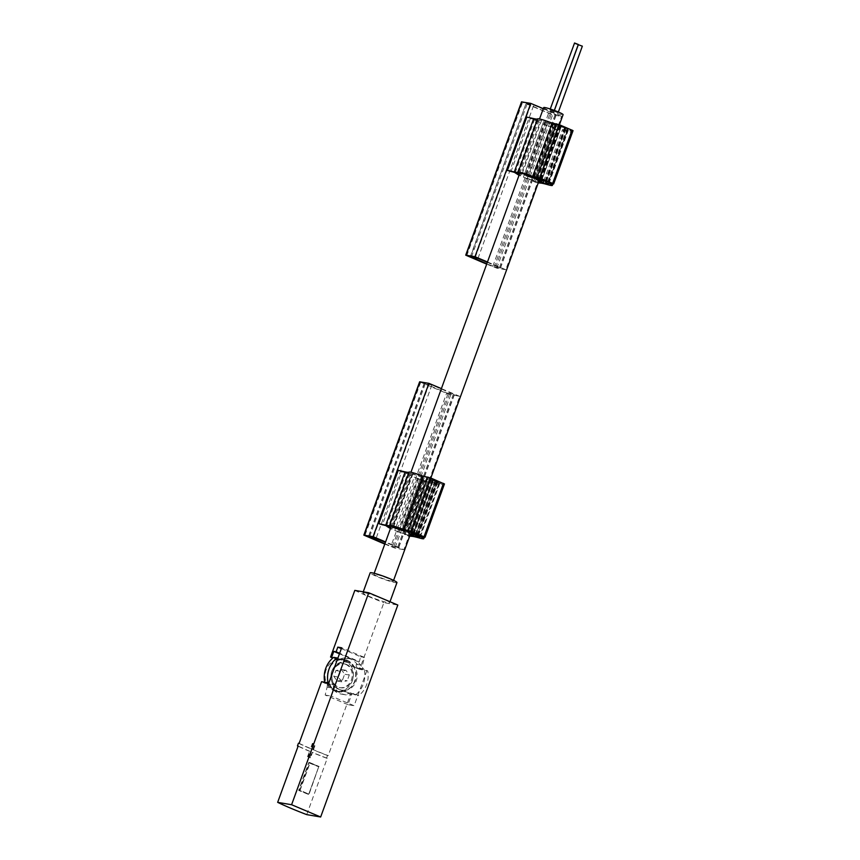 <?xml version="1.0" encoding="UTF-8"?>
<svg xmlns="http://www.w3.org/2000/svg" width="860" height="860" viewBox="0 0 860 860"><rect width="100%" height="100%" fill="white"/><g stroke="black" fill="none" stroke-linecap="round" stroke-linejoin="round"><path stroke-width="0.64" stroke-dasharray="4.3 3.22" d="M353.632 693.407A18.21 16.028 -80.3 0 1 344.806 694.697A18.21 16.028 -80.3 0 1 333.132 684.754L331.444 684.044A3.558 3.139 -80.3 0 1 333.271 688.183L331.337 696.105L354.094 705.716L357.921 695.213L350.3 692.837A18.21 16.028 -80.3 0 1 341.474 694.128A18.21 16.028 -80.3 0 1 329.81 684.184L333.132 684.754M306.74 814.624L327.241 758.294L326.531 758.176L327.51 755.51L328.208 755.628L350.654 693.977L351.762 694.16L347.935 704.663L354.094 705.716M366.897 670.553L357.921 695.213L358.738 695.568A22.983 20.232 -80.3 0 0 367.714 670.908L359.63 669.317L383.882 602.656L397.815 605.042M341.334 648.612L360.577 656.739L359.383 661.62L339.635 653.278M321.575 681.7A54.868 5.257 -160 0 0 327.187 684.313L336.507 691.429L343.075 691.021A54.868 5.257 -160 0 0 350.654 693.977M327.51 755.51A56.298 5.396 -160 0 1 312.793 749.63L313.459 749.748A54.868 5.257 -160 0 0 328.208 755.628M313.459 749.748L315.394 744.416A54.868 5.257 -160 0 1 313.072 743.438L311.127 748.77A54.868 5.257 -160 0 1 299.14 743.352M327.241 758.294A54.868 5.257 20 0 1 312.481 752.414L310.546 757.746A54.868 5.257 20 0 1 308.213 756.768L310.159 751.436A54.868 5.257 20 0 1 298.162 746.018M318.845 766.464L308.665 794.457A54.868 5.257 20 0 1 298.656 790.404L308.848 762.412A54.868 5.257 -160 0 0 318.845 766.464L308.944 794.5L299.645 790.576L309.837 762.583L319.135 766.507M326.531 758.176A56.298 5.396 20 0 1 311.815 752.296L312.481 752.414M310.546 757.746L309.879 757.628A56.298 5.396 20 0 1 307.547 756.649L308.213 756.768M298.431 743.233A56.298 5.396 -160 0 0 310.46 748.651L312.406 743.32A56.298 5.396 -160 0 0 314.728 744.298L315.394 744.416M312.406 743.32L313.072 743.438M359.63 669.317A54.868 5.257 20 0 1 352.052 666.36L342.022 659.125L336.163 659.652A54.868 5.257 20 0 1 332.766 658.093M354.815 590.379A54.868 5.257 -160 0 0 383.882 602.656M364.651 592.798A14.254 1.365 -160 0 0 362.888 592.83A14.254 1.365 -160 0 0 372.616 597.786A14.254 1.365 -160 0 0 387.914 602.613A14.254 1.365 -160 0 0 389.677 602.58A14.254 1.365 -160 0 0 379.959 597.635A14.254 1.365 -160 0 0 364.651 592.798M396.954 582.586A14.254 1.365 20 0 1 395.191 582.618A14.254 1.365 20 0 1 379.894 577.78A14.254 1.365 20 0 1 370.165 572.835M391.999 581.274A10.331 0.989 20 0 1 380.905 577.759A10.331 0.989 20 0 1 373.853 574.179A10.331 0.989 20 0 1 383.904 576.78A10.331 0.989 20 0 1 393.278 581.242A10.331 0.989 20 0 1 391.999 581.274M309.879 757.628L311.815 752.296M307.547 756.649L309.492 751.317L310.159 751.436M310.46 748.651L311.127 748.77M312.793 749.63L314.728 744.298M309.492 751.317A56.298 5.396 20 0 1 298.098 746.2M543.67 107.597A10.331 0.989 -160 0 0 550.722 111.187A10.331 0.989 -160 0 0 561.817 114.692A10.331 0.989 -160 0 0 563.096 114.659M308.848 762.412L309.837 762.583M298.656 790.404L299.645 790.576M308.783 794.049L318.727 766.722L308.783 794.049L300.054 790.361L310.008 763.035L318.727 766.722M308.45 793.995A54.868 5.257 20 0 1 299.076 790.2L309.019 762.874L310.008 763.035M309.019 762.874A54.868 5.257 -160 0 0 318.404 766.668M299.076 790.2L300.054 790.361M347.935 704.663L325.177 695.052L327.112 687.129A3.558 3.139 -80.3 0 0 325.284 682.99L329.272 684.667A16.394 14.426 -80.3 0 0 338.947 691.849A16.394 14.426 -80.3 0 0 345.172 691.386L343.075 691.021M329.272 684.667L327.187 684.313M339.453 653.793L357.05 661.222L356.309 664.264A3.558 3.139 -80.3 0 0 358.136 668.403L354.148 666.715A16.394 14.426 -80.3 0 0 344.473 659.545A16.394 14.426 -80.3 0 0 338.249 660.007L336.163 659.652M354.148 666.715L352.052 666.36M345.172 691.386L351.762 694.16M333.669 657.362L338.786 659.523A18.21 16.028 -80.3 0 1 347.601 658.233A18.21 16.028 -80.3 0 1 359.276 668.177L367.714 670.908M329.81 684.184L325.521 682.367M338.249 660.007L333.078 657.825M337.819 658.276L342.108 660.093A18.21 16.028 -80.3 0 1 350.934 658.803A18.21 16.028 -80.3 0 1 362.608 668.747L364.296 669.456A3.558 3.139 -80.3 0 1 362.469 665.317L364.404 657.395L341.646 647.784M360.577 656.739L364.404 657.395M357.05 661.222L359.383 661.62M358.136 668.403L364.296 669.456M325.177 695.052L331.337 696.105M325.284 682.99L331.444 684.044M359.276 668.177L362.608 668.747M364.393 670.338A22.983 20.232 -80.3 0 1 355.416 694.998L358.738 695.568M355.416 694.998L350.3 692.837M338.786 659.523L342.108 660.093M339.689 689.505A14.254 12.545 -80.3 0 1 332.476 672.649A14.254 12.545 -80.3 0 1 346.945 662.135A14.254 12.545 -80.3 0 1 349.396 662.845A14.254 12.545 -80.3 0 1 356.599 679.712A14.254 12.545 -80.3 0 1 342.14 690.225A14.254 12.545 -80.3 0 1 339.689 689.505M344.666 660.276A16.028 14.115 99.7 0 0 341.914 659.47A16.028 14.115 99.7 0 0 325.295 672.896A16.028 14.115 99.7 0 0 336.507 691.074A16.028 14.115 99.7 0 0 352.783 679.239A16.028 14.115 99.7 0 0 344.666 660.276M342.527 679.991L337.109 681.045L333.798 676.315L335.905 670.542L341.312 669.499L344.623 674.229L342.527 679.991L347.182 680.797L341.775 681.84L337.109 681.045M346.999 660.673A16.028 14.115 99.7 0 0 344.247 659.867A16.028 14.115 99.7 0 0 327.628 673.294A16.028 14.115 99.7 0 0 338.84 691.472A16.028 14.115 99.7 0 0 355.115 679.636A16.028 14.115 99.7 0 0 346.999 660.673M345.666 664.339A12.115 10.664 99.7 0 0 343.581 663.726A12.115 10.664 99.7 0 0 331.025 673.875A12.115 10.664 99.7 0 0 339.506 687.613A12.115 10.664 99.7 0 0 351.794 678.669A12.115 10.664 99.7 0 0 345.666 664.339M346.666 664.511A12.115 10.664 99.7 0 0 344.581 663.899A12.115 10.664 99.7 0 0 332.024 674.046A12.115 10.664 99.7 0 0 340.506 687.774A12.115 10.664 99.7 0 0 352.793 678.841A12.115 10.664 99.7 0 0 346.666 664.511M348.397 662.673A14.254 12.545 99.7 0 0 345.946 661.963A14.254 12.545 99.7 0 0 331.175 673.896A14.254 12.545 99.7 0 0 341.14 690.053A14.254 12.545 99.7 0 0 355.599 679.54A14.254 12.545 99.7 0 0 348.397 662.673M341.775 681.84L338.464 677.11L340.56 671.337L345.978 670.295L349.289 675.025L347.182 680.797M349.289 675.025L344.623 674.229M338.464 677.11L333.798 676.315M340.56 671.337L335.905 670.542M345.978 670.295L341.312 669.499M550.292 109.65L554.044 111.123L550.292 109.65M550.303 110.166L554.066 111.628L550.303 110.166M554.324 111.359L558.075 112.821L554.324 111.359M574.287 43.011L578.307 44.473M578.178 44.828L574.308 43.516L578.253 44.881M578.318 44.709L582.338 46.171M407.887 535.963L427.302 482.632L423.808 481.159L404.404 534.49L409.693 536.124M419.637 381.808L447.974 393.912L459.713 396.352L403.91 549.658L385.592 541.929M459.713 396.352L441.395 388.623M398.223 470.356L401.717 471.828L382.302 525.159M407.5 474.279L411.306 475.881L409.242 473.925L405.941 472.806L407.5 474.279L388.086 527.599M390.44 528.599L391.902 529.212L411.306 475.881M426.065 481.299L414.219 477.117L394.804 530.437L398.621 532.05L418.024 478.719L426.065 481.299L406.662 534.63L394.804 530.437M414.219 477.117L418.024 478.719M401.717 471.828L408.844 473.322A24.295 2.333 -160 0 0 411.499 473.752L392.096 527.072M411.499 473.752L424.195 477.945L412.51 473.763A24.295 2.333 -160 0 0 413.015 473.602A7.127 0.688 -160 0 1 421.55 476.053L431.58 478.837L438.073 481.664L433.483 480.482L439.879 483.18L444.212 483.922L424.797 537.242M423.808 481.159L428.796 481.75A24.295 2.333 -160 0 1 436.375 483.471A7.127 0.688 -160 0 0 439.17 483.911A7.127 0.688 -160 0 0 435.805 482.041L430.57 480.084L432.741 482.041L429.763 480.998L426.506 478.117L431.161 478.912L436.772 481.116L432.139 479.858L437.804 482.385A11.406 1.097 -160 0 1 443.19 485.373A11.406 1.097 -160 0 1 438.482 484.599A20.027 1.924 -160 0 0 431.58 483.04L412.166 536.361M427.302 482.632L431.58 483.04M439.879 483.18L420.475 536.5M404.404 534.49L409.392 535.071A24.295 2.333 -160 0 1 410.048 535.156M384.796 544.101L394.923 548.121L403.91 549.658M446.727 392.966L453.392 394.106L431.881 385.022L424.206 383.323L446.727 392.966L390.935 546.272L398.599 547.971L385.463 542.284M384.936 543.735L390.935 546.272M412.51 473.763L393.106 527.083M426.506 478.117L407.242 531.018M391.902 529.212L390.655 528.029M409.242 473.925L390.01 526.761M405.941 472.806L386.57 526.04M398.621 532.05L406.662 534.63M424.926 480.546L405.512 533.877M510.883 171.893L530.298 118.562L526.804 117.089M543.284 108.672L561.601 116.401L552.614 114.864L521.525 101.856M487.48 261.977L505.798 269.707L561.601 116.401M555.872 129.365L552.389 127.893L532.985 181.224L536.468 182.696L555.872 129.365L560.15 129.763A20.027 1.924 20 0 1 567.052 131.333A11.406 1.097 20 0 0 571.771 132.107A11.406 1.097 20 0 0 568.417 130.01L573.05 130.645M534.092 180.6L527.202 178.773L546.605 125.453L542.8 123.84L523.385 177.171L534.092 180.6L553.507 127.28L554.646 128.032L546.605 125.453M527.202 178.773L523.385 177.171M519.225 174.752L520.483 175.934L539.886 122.614L536.081 121.002L516.666 174.333M520.483 175.934L519.021 175.322M532.985 181.224L537.973 181.804A24.295 2.333 20 0 1 538.629 181.89M538.274 182.857L536.468 182.696M537.973 181.804L557.377 128.484L552.389 127.893M557.377 128.484A24.295 2.333 20 0 1 560.236 128.989L556.13 126.269L562.526 129.548A24.295 2.333 20 0 1 564.955 130.204A7.127 0.688 20 0 0 567.75 130.645A7.127 0.688 20 0 0 565.654 129.333L564.192 128.419L567.138 128.516L552.184 123.034M552.152 123.12A11.406 1.097 20 0 1 553.593 123.711L565.558 128.097L545.67 122.378L555.495 125.108L551.593 123.378A7.127 0.688 20 0 0 541.596 120.335A24.295 2.333 20 0 1 537.425 120.056L530.298 118.562M505.798 269.707L496.811 268.169L486.695 264.149M487.351 262.343L500.498 268.019L495.575 267.234L486.825 263.794M526.363 103.372L533.77 105.07L556.291 114.713L548.626 113.015L526.105 103.372L470.57 256.678M540.832 182.32L560.236 128.989M543.789 181.019L562.526 129.548M541.488 180.621L560.892 127.301M542.8 123.84L553.507 127.28M535.232 181.352L554.646 128.032M536.081 121.002L534.522 119.54L537.812 120.658L539.886 122.614M515.14 172.774L534.522 119.54M518.591 173.494L537.812 120.658M356.309 664.264L362.469 665.317M327.112 687.129L333.271 688.183M438.482 484.599L419.067 537.919M437.804 482.385L418.422 535.64M447.974 393.912L392.171 547.218M450.715 394.815L394.923 548.121M420.647 382.367L364.844 535.673M454.134 394.675L398.341 547.981M449.479 393.88L393.676 547.175M453.392 394.106L397.589 547.412M431.881 385.022L376.078 538.328M429.14 384.119L373.337 537.414M424.474 383.313L368.671 536.619M425.216 383.882L369.574 536.78M436.375 483.471L417.337 535.78M428.796 481.75L409.392 535.071M408.844 473.322L389.429 526.642M422.959 477.655L403.544 530.975M422.421 477.139L403.254 529.792M413.015 473.602L393.6 526.933M421.55 476.053L402.147 529.373M426.925 477.752L407.522 531.072M429.753 478.235L410.349 531.555M431.58 478.837L412.176 532.157M437.396 481.288L417.992 534.619M437.89 481.675L418.53 534.877M437.224 481.557L417.842 534.812M435.396 480.955L416.014 534.2L435.44 480.89M434.816 480.708L415.434 533.963M433.483 480.482L414.079 533.802M433.15 480.417L413.767 533.662M435.149 480.762L415.745 534.082M436.772 481.116L417.39 534.361M432.988 479.514L413.606 532.77M431.161 478.912L411.832 532.028M429.763 480.998L430.838 478.02M432.709 481.998L413.703 534.232M430.602 480.127L411.209 533.383M432.58 480.675L413.165 534.006M435.805 482.041L416.401 535.371M540.746 183.094L560.15 129.763M547.648 184.653L567.052 131.333M549.056 183.234L568.417 130.01M548.895 183.201L568.299 129.881M553.378 183.975L572.792 130.645M534.211 176.966L553.593 123.711M466.743 255.732L522.536 102.426M496.811 268.169L552.614 114.864M494.07 267.267L549.862 113.961M475.225 257.473L531.029 104.168M477.977 258.376L533.77 105.07M499.488 267.46L555.28 114.154M500.23 268.03L556.033 114.724M495.575 267.234L551.367 113.928M492.823 266.32L548.626 113.015M471.463 256.828L527.115 103.931M522.181 173.655L541.596 120.335M518.01 173.376L537.425 120.056M536.812 179.686L556.226 126.366M539.822 180.084L559.054 127.269M545.917 182.503L564.955 130.204M546.25 182.664L565.654 129.333M545.552 181.32L564.816 128.409M548.271 182.094L567.632 128.893M547.734 181.836L567.138 128.516M561.279 126.13L541.897 179.375L561.322 126.055M540.091 178.783L559.495 125.453M539.424 178.665L558.828 125.345M539.951 178.934L559.322 125.721M540.521 179.213L559.903 125.969M539.166 179.063L558.581 125.732M538.865 178.934L558.247 125.678M540.832 179.342L560.236 126.022M540.542 179.224L559.946 125.893M545.681 180.976L565.063 127.721M546.154 181.417L565.558 128.097M526.255 175.698L545.67 122.378M525.557 174.311L544.702 121.722M535.264 177.999L554.582 124.915M535.414 178.063L554.818 124.732M532.189 176.698L551.593 123.378M389.677 602.58L389.988 601.731M362.888 592.83L363.253 591.83M393.278 581.242L393.59 580.36M538.93 181.073L559.419 124.754M373.853 574.179L374.175 573.287M391.042 526.943L410.951 472.258M519.623 173.677L539.532 118.981M338.947 691.849L336.496 691.429M344.473 659.545L342.022 659.125M341.474 694.128L344.806 694.697M347.601 658.233L350.934 658.803M336.507 691.074L338.84 691.472M341.914 659.47L344.247 659.867M339.506 687.613L340.506 687.774M343.581 663.726L344.581 663.899M341.14 690.053L342.14 690.225M345.946 661.963L346.945 662.135M554.044 111.123L554.302 110.413M550.024 109.661L550.26 109.005M554.066 111.628L578.318 44.978M550.045 110.166L574.308 43.516M558.075 112.821L558.366 112.015M554.055 111.359L554.388 110.445M443.19 485.373L424.346 537.167M454.402 394.665L398.599 547.971M424.206 383.323L368.413 536.629M424.195 477.945L405.092 530.427M438.073 481.664L418.659 534.995M432.816 480.106L413.456 533.286M432.139 479.858L412.736 533.189M437.45 481.482L418.089 534.662M432.741 482.041L413.746 534.243M430.57 480.084L411.166 533.404M439.17 483.911L419.766 537.231M552.916 183.889L571.771 132.107M548.809 183.212L568.213 129.881M500.498 268.019L556.291 114.713M470.302 256.678L526.105 103.372M536.887 179.138L556.13 126.269M548.347 183.965L567.75 130.645M544.982 181.224L564.192 128.419M548.4 182.213L567.815 128.893M539.241 178.665L558.656 125.345M541.219 179.514L560.58 126.334M541.843 179.901L561.247 126.581M539.908 178.751L559.279 125.528M546.38 181.267L565.729 128.097M524.557 174.021L543.67 121.496M536.092 178.439L555.495 125.108"/><path stroke-width="1.29" d="M320.662 817L397.815 605.042L368.746 592.766L354.815 590.379L330.552 657.04L331.659 657.223L333.787 651.396L336.12 651.794L337.808 647.129L341.646 647.784L328.842 682.937L321.575 681.7L299.14 743.352L298.431 743.233L297.463 745.899L298.162 746.018L277.662 802.348A54.868 5.257 -160 0 0 306.74 814.624L320.662 817L291.594 804.724L277.662 802.348M291.594 804.724L368.746 592.766M339.635 653.278L336.12 651.794M337.808 647.129L341.334 648.612M332.766 658.093A54.868 5.257 20 0 1 330.552 657.04M363.253 591.83L370.165 572.835A14.254 1.365 20 0 1 384.033 576.426A14.254 1.365 20 0 1 396.954 582.586L389.988 601.731M298.098 746.2A56.298 5.396 20 0 1 297.463 745.899M559.419 124.754L563.096 114.659A10.331 0.989 -160 0 0 556.044 111.069A10.331 0.989 -160 0 0 544.95 107.564A10.331 0.989 -160 0 0 543.67 107.597L539.532 118.981M333.078 657.825L331.659 657.223M333.787 651.396L339.453 653.793M325.521 682.367L328.025 682.593A22.983 20.232 -80.3 0 1 337.002 657.932L337.819 658.276M328.842 682.937L328.025 682.593M324.693 682.023A22.983 20.232 -80.3 0 1 333.669 657.362L337.002 657.932M554.302 110.413L578.307 44.473L574.555 43L550.26 109.005M558.366 112.015L582.338 46.171L578.318 44.709L554.388 110.445M385.592 541.929L373.089 536.651L363.834 535.113L384.796 544.101M441.395 388.623L428.893 383.345L373.089 536.651M378.819 523.686L389.429 526.642A24.295 2.333 -160 0 0 392.096 527.072L404.791 531.265L393.106 527.083A24.295 2.333 -160 0 0 393.6 526.933A7.127 0.688 -160 0 1 402.147 529.373L412.176 532.157L418.659 534.995L414.079 533.802L420.475 536.5L425.066 537.242L411.263 531.276L403.265 529.362A11.406 1.097 -160 0 0 389.58 525.471A20.027 1.924 -160 0 1 385.731 525.191L378.819 523.686L398.223 470.356L405.135 471.871A20.027 1.924 -160 0 0 408.984 472.151L389.58 525.471M390.655 528.029L386.538 526.126L390.44 528.599M444.212 483.922L430.677 477.956L422.668 476.031A11.406 1.097 -160 0 0 408.984 472.151M424.346 537.167L423.786 538.693A11.406 1.097 -160 0 1 419.067 537.919A20.027 1.924 -160 0 0 412.166 536.361L409.693 536.124M423.786 538.693A11.406 1.097 -160 0 0 418.39 535.705L412.736 533.189L418.035 534.812L413.585 532.845L407.092 531.437L410.349 534.318L413.337 535.371L411.166 533.404L416.401 535.371A7.127 0.688 -160 0 1 419.766 537.231A7.127 0.688 -160 0 1 416.971 536.79A24.295 2.333 -160 0 0 410.048 535.156M428.893 383.345L419.637 381.808L363.834 535.113M385.463 542.284L373.337 537.414L368.413 536.629L384.936 543.735M507.4 170.42L514.312 171.925A20.027 1.924 20 0 0 518.161 172.204A11.406 1.097 20 0 1 534.178 177.042L545.649 181.041L541.488 180.621L526.255 175.698L536.092 178.439L532.189 176.698A7.127 0.688 20 0 0 522.181 173.655A24.295 2.333 20 0 1 518.01 173.376L507.4 170.42L526.804 117.089L533.716 118.605A20.027 1.924 20 0 0 537.564 118.873A11.406 1.097 20 0 1 552.152 123.12M486.695 264.149L465.733 255.162L474.989 256.699L530.781 103.394L543.284 108.672M474.989 256.699L487.48 261.977M519.021 175.322L515.14 172.774M538.629 181.89A24.295 2.333 20 0 1 540.832 182.32L536.726 179.589L539.822 180.084M541.875 179.45L532.77 176.354L539.843 178.009L552.636 183.406L553.378 183.975L549.013 183.341A11.406 1.097 20 0 1 552.356 185.427A11.406 1.097 20 0 1 547.648 184.653A20.027 1.924 20 0 0 540.746 183.094L538.274 182.857M541.918 179.385L547.734 181.836L545.552 181.32M539.639 180.589L543.122 182.868A24.295 2.333 20 0 1 545.541 183.524A7.127 0.688 20 0 0 548.347 183.965A7.127 0.688 20 0 0 546.25 182.664L545.401 181.729M532.77 176.354L552.184 123.034L559.247 124.678L573.05 130.645L553.646 183.965M465.733 255.162L521.525 101.856L530.781 103.394M486.825 263.794L470.302 256.678L477.977 258.376L487.351 262.343M543.122 182.868L543.789 181.019M515.119 172.86L518.591 173.494M518.408 173.978L519.225 174.752M405.135 471.871L385.731 525.191M422.668 476.031L403.265 529.362M423.442 476.279L404.028 529.599M427.925 477.042L408.521 530.373M430.677 477.956L411.263 531.276M443.459 483.352L424.055 536.672M419.906 381.808L364.102 535.113M417.337 535.78L416.971 536.79M403.254 529.792L403.017 530.459M413.703 534.232L413.305 535.318M518.161 172.204L537.564 118.873M514.312 171.925L533.716 118.605M552.636 183.406L572.04 130.086M539.843 178.009L559.247 124.678M537.102 177.096L556.506 123.775M465.991 255.162L521.794 101.856M545.541 183.524L545.917 182.503M525.288 175.042L525.557 174.311M393.59 580.36L410.349 534.318M430.838 478.02L538.93 181.073M374.175 573.287L391.042 526.943M410.951 472.258L519.623 173.677M444.469 483.911L425.066 537.242M405.092 530.427L404.791 531.265M413.746 534.243L413.337 535.371M552.356 185.427L552.916 183.889M524.267 174.816L524.557 174.021"/></g></svg>
